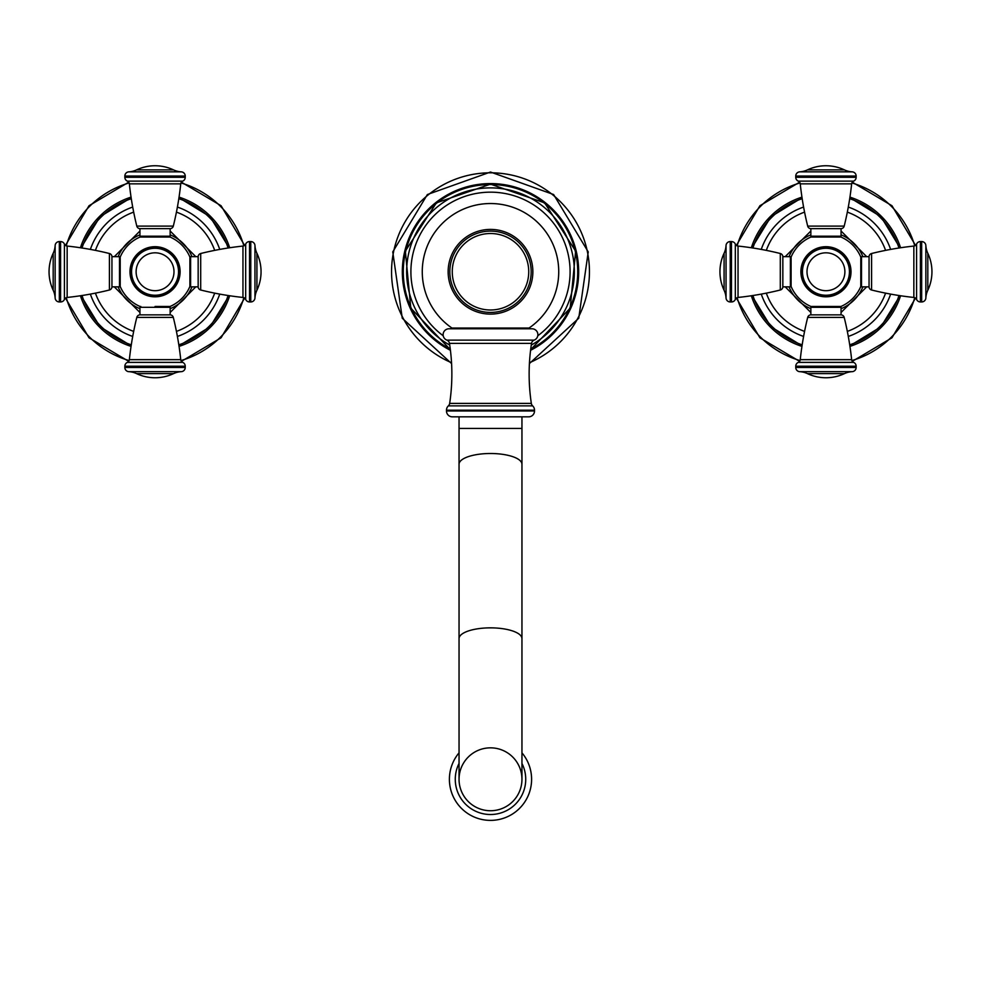 <?xml version="1.0" encoding="UTF-8"?>
<svg xmlns="http://www.w3.org/2000/svg" width="981" height="981" viewBox="0 0 981 981"><rect width="100%" height="100%" fill="white"/><g stroke="black" fill="none" stroke-linecap="round" stroke-linejoin="round"><path stroke-width="1.47" d="M446.478 410.965L534.522 410.965A5.874 5.874 0 0 1 528.661 416.839L452.339 416.839A5.874 5.874 0 0 1 446.478 410.965L446.478 410.181A5.874 5.874 0 0 1 448.366 405.864A4.194 4.194 0 0 0 449.666 403.399A197.071 197.071 0 0 0 449.457 343.375L531.543 343.375A197.071 197.071 0 0 0 531.334 403.399A4.194 4.194 0 0 0 532.634 405.864A5.874 5.874 0 0 1 534.522 410.181L446.478 410.181M490.5 416.839L459.047 416.839L459.047 428.415L521.953 428.415L521.953 416.839M490.5 810.735A31.453 31.453 0 0 1 459.047 779.294L459.047 638.606A31.453 10.754 0 0 1 490.5 627.852A31.453 10.754 0 0 1 521.953 638.606L521.953 779.294A31.453 31.453 0 0 1 490.5 810.735A31.453 31.453 0 0 1 459.047 779.294A31.453 31.453 0 0 1 490.5 747.841A31.453 31.453 0 0 1 521.953 779.294A31.453 31.453 0 0 1 490.5 810.735M459.047 752.844A41.092 41.092 0 0 0 449.408 779.294A41.092 41.092 0 0 1 459.047 752.844A41.092 41.092 0 0 0 490.5 820.386A41.092 41.092 0 0 0 521.953 752.844A41.092 41.092 0 0 1 531.592 779.294A41.092 41.092 0 0 0 521.953 752.844M534.522 410.965L534.522 410.181M449.457 343.375A4.194 4.194 0 0 0 446.846 340.125A5.874 5.874 0 0 1 448.991 328.782L532.009 328.782A5.874 5.874 0 0 1 534.155 340.125A4.194 4.194 0 0 0 531.543 343.375M528.661 328.279L452.339 328.279L529.041 328.046A68.216 68.216 0 0 0 490.5 203.533A68.216 68.216 0 0 0 451.959 328.046L529.041 328.046M443.228 335.784A79.584 79.584 0 0 1 490.5 192.166A79.584 79.584 0 0 1 537.772 335.784M490.5 229.407A42.355 42.355 0 0 1 532.855 271.762A42.355 42.355 0 0 1 490.5 314.104A42.355 42.355 0 0 1 448.145 271.762A42.355 42.355 0 0 1 490.5 229.407A42.355 42.355 0 0 1 532.855 271.762A42.355 42.355 0 0 1 490.5 314.104M490.5 309.996A38.234 38.234 0 0 0 528.734 271.762A38.234 38.234 0 0 0 490.5 233.515A38.234 38.234 0 0 0 452.266 271.762A38.234 38.234 0 0 0 490.5 309.996M810.858 228.647L841.048 228.647L841.048 236.2L810.858 236.2L810.858 228.647A3.36 3.36 0 0 1 807.694 226.108A312.804 312.804 0 0 1 800.251 183.852A3.36 3.36 -90 0 0 798.264 181.129A4.194 4.194 90 0 1 795.763 177.291L856.143 177.291A4.194 4.194 -90 0 1 853.629 181.129A3.36 3.36 90 0 0 851.643 183.852A312.804 312.804 0 0 1 844.2 226.108L807.694 226.108M840.202 237.034A0.834 0.834 0 0 0 841.048 236.2M811.692 237.034A0.834 0.834 0 0 1 810.858 236.2M791.103 257.059A0.834 0.834 0 0 0 790.392 256.666L782.838 256.666L782.838 286.857L790.392 286.857A0.834 0.834 0 0 0 791.103 286.464L791.103 257.059A37.818 37.818 0 0 1 810.944 237.034L840.95 237.034A37.818 37.818 0 0 1 860.791 257.059A0.834 0.834 0 0 1 861.502 256.666L869.056 256.666A3.36 3.36 0 0 1 871.594 253.503A312.804 312.804 0 0 1 913.851 246.059A3.36 3.36 -0 0 0 916.573 244.073A4.194 4.194 180 0 1 920.411 241.571L920.411 301.952A4.194 4.194 -0 0 1 916.573 299.438A3.36 3.36 180 0 0 913.851 297.451A312.804 312.804 0 0 1 871.594 290.008L871.594 253.503M860.791 257.059L860.791 286.464A37.818 37.818 0 0 1 840.95 306.477L811.692 306.477A0.834 0.834 0 0 0 810.858 307.311L841.048 307.311A0.834 0.834 0 0 0 840.202 306.477M825.953 246.697A25.065 25.065 0 0 0 800.888 271.762A25.065 25.065 0 0 0 825.953 296.814A25.065 25.065 0 0 0 851.018 271.762A25.065 25.065 0 0 0 825.953 246.697M825.953 306.477L811.692 306.477M810.858 307.311L810.858 314.864L841.048 314.864L841.048 307.311M841.048 314.864A3.36 3.36 0 0 1 844.2 317.403A312.804 312.804 0 0 1 851.643 359.659A3.36 3.36 90 0 0 853.629 362.381A4.194 4.194 -90 0 1 856.143 366.22L795.763 366.22A4.194 4.194 90 0 1 798.264 362.381A3.36 3.36 -90 0 0 800.251 359.659A312.804 312.804 0 0 1 807.694 317.403L844.2 317.403M810.858 314.864A3.36 3.36 0 0 0 807.694 317.403M856.143 367.47L795.763 367.47A4.194 4.194 90 0 0 799.711 371.664A20.969 20.969 0 0 1 807.473 373.626A43.36 43.36 0 0 0 844.42 373.626A20.969 20.969 0 0 1 852.182 371.664A4.194 4.194 -90 0 0 856.143 367.47L856.143 366.22M795.763 367.47L795.763 366.22M847.326 212.117A63.36 63.36 0 0 1 885.585 250.376M885.585 293.135A63.36 63.36 0 0 1 847.326 331.394M804.567 331.394A63.36 63.36 0 0 1 766.308 293.135M766.308 250.376A63.36 63.36 0 0 1 804.567 212.117M782.838 286.857A3.36 3.36 0 0 1 780.3 290.008A312.804 312.804 0 0 1 738.043 297.451A3.36 3.36 180 0 0 735.321 299.438A4.194 4.194 0 0 1 731.483 301.952L731.483 241.571A4.194 4.194 180 0 1 735.321 244.073A3.36 3.36 0 0 0 738.043 246.059A312.804 312.804 0 0 1 780.3 253.503L780.3 290.008M782.838 256.666A3.36 3.36 0 0 0 780.3 253.503M730.232 301.952L730.232 241.571A4.194 4.194 180 0 0 726.038 245.52A20.969 20.969 0 0 1 724.076 253.282A43.36 43.36 0 0 0 724.076 290.229A20.969 20.969 0 0 1 726.038 297.991A4.194 4.194 0 0 0 730.232 301.952L731.483 301.952M730.232 241.571L731.483 241.571M849.436 271.762A23.483 23.483 0 0 0 825.953 248.279A23.483 23.483 0 0 0 802.47 271.762A23.483 23.483 0 0 0 825.953 295.244A23.483 23.483 0 0 0 849.436 271.762A23.483 23.483 0 0 0 825.953 248.279A23.483 23.483 0 0 0 802.47 271.762A23.483 23.483 0 0 0 825.953 295.244A23.483 23.483 0 0 0 849.436 271.762M860.791 286.464A0.834 0.834 0 0 0 861.502 286.857L861.502 256.666M869.056 256.666L869.056 286.857L861.502 286.857M869.056 286.857A3.36 3.36 0 0 0 871.594 290.008M921.662 241.571L921.662 301.952A4.194 4.194 -0 0 0 925.856 297.991A20.969 20.969 0 0 1 927.818 290.229A43.36 43.36 0 0 0 927.818 253.282A20.969 20.969 0 0 1 925.856 245.52A4.194 4.194 180 0 0 921.662 241.571L920.411 241.571M921.662 301.952L920.411 301.952M841.048 228.647A3.36 3.36 0 0 0 844.2 226.108M795.763 176.04L856.143 176.04A4.194 4.194 -90 0 0 852.182 171.847A20.969 20.969 0 0 1 844.42 169.885A43.36 43.36 0 0 0 807.473 169.885A20.969 20.969 0 0 1 799.711 171.847A4.194 4.194 90 0 0 795.763 176.04L795.763 177.291M856.143 176.04L856.143 177.291M139.952 228.647L170.142 228.647L170.142 236.2L139.952 236.2L139.952 228.647A3.36 3.36 0 0 1 136.8 226.108A312.804 312.804 0 0 1 129.357 183.852A3.36 3.36 -90 0 0 127.371 181.129A4.194 4.194 90 0 1 124.857 177.291L185.237 177.291A4.194 4.194 -90 0 1 182.736 181.129A3.36 3.36 90 0 0 180.749 183.852A312.804 312.804 0 0 1 173.306 226.108L136.8 226.108M169.308 237.034A0.834 0.834 0 0 0 170.142 236.2M140.798 237.034A0.834 0.834 0 0 1 139.952 236.2M120.209 257.059A0.834 0.834 0 0 0 119.498 256.666L111.944 256.666L111.944 286.857L119.498 286.857A0.834 0.834 0 0 0 120.209 286.464L120.209 257.059A37.818 37.818 0 0 1 140.05 237.034L170.056 237.034A37.818 37.818 0 0 1 189.897 257.059A0.834 0.834 0 0 1 190.608 256.666L198.162 256.666A3.36 3.36 0 0 1 200.7 253.503A312.804 312.804 0 0 1 242.957 246.059A3.36 3.36 -0 0 0 245.679 244.073A4.194 4.194 180 0 1 249.517 241.571L249.517 301.952A4.194 4.194 -0 0 1 245.679 299.438A3.36 3.36 180 0 0 242.957 297.451A312.804 312.804 0 0 1 200.7 290.008L200.7 253.503M189.897 257.059L189.897 286.464A37.818 37.818 0 0 1 170.056 306.477L155.047 306.477M155.047 246.697A25.065 25.065 0 0 0 129.983 271.762A25.065 25.065 0 0 0 155.047 296.814A25.065 25.065 0 0 0 180.112 271.762A25.065 25.065 0 0 0 155.047 246.697M140.798 306.477A0.834 0.834 0 0 0 139.952 307.311L170.142 307.311A0.834 0.834 0 0 0 169.308 306.477M139.952 307.311L139.952 314.864L170.142 314.864L170.142 307.311M170.142 314.864A3.36 3.36 0 0 1 173.306 317.403A312.804 312.804 0 0 1 180.749 359.659A3.36 3.36 90 0 0 182.736 362.381A4.194 4.194 -90 0 1 185.237 366.22L124.857 366.22A4.194 4.194 90 0 1 127.371 362.381A3.36 3.36 -90 0 0 129.357 359.659A312.804 312.804 0 0 1 136.8 317.403L173.306 317.403M139.952 314.864A3.36 3.36 0 0 0 136.8 317.403M185.237 367.47L124.857 367.47A4.194 4.194 90 0 0 128.818 371.664A20.969 20.969 0 0 1 136.58 373.626A43.36 43.36 0 0 0 173.527 373.626A20.969 20.969 0 0 1 181.289 371.664A4.194 4.194 -90 0 0 185.237 367.47L185.237 366.22M124.857 367.47L124.857 366.22M176.433 212.117A63.36 63.36 0 0 1 214.692 250.376M214.692 293.135A63.36 63.36 0 0 1 176.433 331.394M133.674 331.394A63.36 63.36 0 0 1 95.415 293.135M95.415 250.376A63.36 63.36 0 0 1 133.674 212.117M111.944 286.857A3.36 3.36 0 0 1 109.406 290.008A312.804 312.804 0 0 1 67.149 297.451A3.36 3.36 180 0 0 64.427 299.438A4.194 4.194 0 0 1 60.589 301.952L60.589 241.571A4.194 4.194 180 0 1 64.427 244.073A3.36 3.36 0 0 0 67.149 246.059A312.804 312.804 0 0 1 109.406 253.503L109.406 290.008M111.944 256.666A3.36 3.36 0 0 0 109.406 253.503M59.338 301.952L59.338 241.571A4.194 4.194 180 0 0 55.144 245.52A20.969 20.969 0 0 1 53.182 253.282A43.36 43.36 0 0 0 53.182 290.229A20.969 20.969 0 0 1 55.144 297.991A4.194 4.194 0 0 0 59.338 301.952L60.589 301.952M59.338 241.571L60.589 241.571M178.53 271.762A23.483 23.483 0 0 0 155.047 248.279A23.483 23.483 0 0 0 131.564 271.762A23.483 23.483 0 0 0 155.047 295.244A23.483 23.483 0 0 0 178.53 271.762A23.483 23.483 0 0 0 155.047 248.279A23.483 23.483 0 0 0 131.564 271.762A23.483 23.483 0 0 0 155.047 295.244A23.483 23.483 0 0 0 178.53 271.762M189.897 286.464A0.834 0.834 0 0 0 190.608 286.857L190.608 256.666M198.162 256.666L198.162 286.857L190.608 286.857M198.162 286.857A3.36 3.36 0 0 0 200.7 290.008M250.768 241.571L250.768 301.952A4.194 4.194 -0 0 0 254.962 297.991A20.969 20.969 0 0 1 256.924 290.229A43.36 43.36 0 0 0 256.924 253.282A20.969 20.969 0 0 1 254.962 245.52A4.194 4.194 180 0 0 250.768 241.571L249.517 241.571M250.768 301.952L249.517 301.952M170.142 228.647A3.36 3.36 0 0 0 173.306 226.108M124.857 176.04L185.237 176.04A4.194 4.194 -90 0 0 181.289 171.847A20.969 20.969 0 0 1 173.527 169.885A43.36 43.36 0 0 0 136.58 169.885A20.969 20.969 0 0 1 128.818 171.847A4.194 4.194 90 0 0 124.857 176.04L124.857 177.291M185.237 176.04L185.237 177.291M521.953 428.415L521.953 464.258A31.453 10.754 180 0 0 490.5 453.504A31.453 10.754 180 0 0 459.047 464.258L459.047 428.415M459.047 763.426A35.218 35.218 0 0 0 490.5 814.512A35.218 35.218 0 0 0 521.953 763.426M448.366 405.864L532.634 405.864M449.666 403.399L531.334 403.399M446.846 340.125L534.155 340.125M449.715 345.042A83.876 83.876 0 0 1 490.5 187.886A83.876 83.876 0 0 1 531.285 345.042M450.279 349.15A87.223 87.223 0 0 1 490.954 184.538A87.223 87.223 0 0 1 530.721 349.15M450.34 349.567A87.567 87.567 0 0 1 490.954 184.195A87.567 87.567 0 0 1 530.66 349.567M530.574 350.303A88.18 88.18 -90 0 0 490.5 183.582A88.18 88.18 0 0 0 450.426 350.303M451.542 362.725A98.958 98.958 0 0 1 490.5 172.803A98.958 98.958 90 0 1 529.458 362.725M490.5 231.087A40.675 40.675 0 0 1 531.175 271.896A40.675 40.675 0 0 1 490.218 312.424A40.675 40.675 0 0 1 449.825 271.614A40.675 40.675 0 0 1 490.5 231.087M825.953 247.249A24.513 24.513 0 0 1 850.453 271.884A24.513 24.513 0 0 1 825.695 296.262A24.513 24.513 0 0 1 801.44 271.627A24.513 24.513 0 0 1 825.953 247.249M851.643 359.659L800.251 359.659M853.629 362.381L798.264 362.381M852.182 371.664L799.711 371.664M844.42 373.626L807.473 373.626M810.858 234.827A39.902 39.902 0 0 0 789.018 256.666M789.018 286.857A39.902 39.902 0 0 0 810.858 308.696M841.048 308.696A39.902 39.902 0 0 0 862.888 286.857M862.888 256.666A39.902 39.902 0 0 0 841.048 234.827M803.598 336.446A68.437 68.437 0 0 1 761.256 294.104M761.256 249.407A68.437 68.437 0 0 1 803.598 207.065M848.295 207.065A68.437 68.437 0 0 1 890.638 249.407M890.638 294.104A68.437 68.437 0 0 1 848.295 336.446M849.705 344.809A76.812 76.812 0 0 0 899.001 295.514M899.001 247.997A76.812 76.812 0 0 0 849.705 198.714M802.188 198.714A76.812 76.812 0 0 0 752.905 247.997M752.905 295.514A76.812 76.812 0 0 0 802.188 344.809M801.955 197.132A78.382 78.382 0 0 0 751.323 247.764M751.323 295.759A78.382 78.382 0 0 0 801.955 346.379M849.951 346.379A78.382 78.382 0 0 0 900.57 295.759M900.57 247.764A78.382 78.382 0 0 0 849.951 197.132M851.864 182.944A92.521 92.521 0 0 1 914.758 245.839M914.758 297.672A92.521 92.521 0 0 1 851.864 360.567M800.03 360.567A92.521 92.521 0 0 1 737.136 297.672M737.136 245.839A92.521 92.521 0 0 1 800.03 182.944M790.392 256.666L790.392 286.857M738.043 297.451L738.043 246.059M735.321 299.438L735.321 244.073M726.038 297.991L726.038 245.52M724.076 290.229L724.076 253.282M844.886 271.762A18.933 18.933 0 0 0 825.953 252.816A18.933 18.933 0 0 0 807.007 271.762A18.933 18.933 0 0 0 825.953 290.695A18.933 18.933 0 0 0 844.886 271.762M913.851 246.059L913.851 297.451M916.573 244.073L916.573 299.438M925.856 245.52L925.856 297.991M927.818 253.282L927.818 290.229M800.251 183.852L851.643 183.852M798.264 181.129L853.629 181.129M799.711 171.847L852.182 171.847M807.473 169.885L844.42 169.885M155.047 247.249A24.513 24.513 0 0 1 179.56 271.884A24.513 24.513 0 0 1 154.802 296.262A24.513 24.513 0 0 1 130.547 271.627A24.513 24.513 0 0 1 155.047 247.249M180.749 359.659L129.357 359.659M182.736 362.381L127.371 362.381M181.289 371.664L128.818 371.664M173.527 373.626L136.58 373.626M139.952 234.827A39.902 39.902 0 0 0 118.112 256.666M118.112 286.857A39.902 39.902 0 0 0 139.952 308.696M170.142 308.696A39.902 39.902 0 0 0 191.982 286.857M191.982 256.666A39.902 39.902 0 0 0 170.142 234.827M132.705 336.446A68.437 68.437 0 0 1 90.362 294.104M90.362 249.407A68.437 68.437 0 0 1 132.705 207.065M177.402 207.065A68.437 68.437 0 0 1 219.744 249.407M219.744 294.104A68.437 68.437 0 0 1 177.402 336.446M178.812 344.809A76.812 76.812 0 0 0 228.095 295.514M228.095 247.997A76.812 76.812 0 0 0 178.812 198.714M131.295 198.714A76.812 76.812 0 0 0 81.999 247.997M81.999 295.514A76.812 76.812 0 0 0 131.295 344.809M131.049 197.132A78.382 78.382 0 0 0 80.43 247.764M80.43 295.759A78.382 78.382 0 0 0 131.049 346.379M179.045 346.379A78.382 78.382 0 0 0 229.677 295.759M229.677 247.764A78.382 78.382 0 0 0 179.045 197.132M180.97 182.944A92.521 92.521 0 0 1 243.864 245.839M243.864 297.672A92.521 92.521 0 0 1 180.97 360.567M129.136 360.567A92.521 92.521 0 0 1 66.242 297.672M66.242 245.839A92.521 92.521 0 0 1 129.136 182.944M119.498 256.666L119.498 286.857M67.149 297.451L67.149 246.059M64.427 299.438L64.427 244.073M55.144 297.991L55.144 245.52M53.182 290.229L53.182 253.282M173.993 271.762A18.933 18.933 0 0 0 155.047 252.816A18.933 18.933 0 0 0 136.114 271.762A18.933 18.933 0 0 0 155.047 290.695A18.933 18.933 0 0 0 173.993 271.762M242.957 246.059L242.957 297.451M245.679 244.073L245.679 299.438M254.962 245.52L254.962 297.991M256.924 253.282L256.924 290.229M129.357 183.852L180.749 183.852M127.371 181.129L182.736 181.129M128.818 171.847L181.289 171.847M136.58 169.885L173.527 169.885M521.953 464.258L521.953 638.606M459.047 464.258L459.047 638.606M450.34 349.628L410.806 308.144L405.361 251.099L436.349 202.883L490.5 184.146L544.651 202.883L575.639 251.099L570.194 308.144L530.66 349.628M529.409 363.583L578.741 318.236L588.232 251.896L553.615 194.532L490.5 172.031L427.385 194.532L392.768 251.896L402.259 318.236L451.591 363.583M791.103 286.464A37.818 37.818 0 0 0 810.944 306.477M841.048 231.013L866.689 256.666M866.689 286.857L841.048 312.498M810.858 312.498L785.205 286.857M785.205 256.666L810.858 231.013M802.041 345.815L770.919 326.783L751.887 295.673M751.887 247.85L770.919 216.727L802.041 197.696M849.865 197.696L880.975 216.727L900.006 247.85M900.006 295.673L880.975 326.783L849.865 345.815M852.305 361.339L891.974 337.783L915.531 298.114M915.531 245.397L891.974 205.728L852.305 182.184M799.589 182.184L759.919 205.728L736.375 245.397M736.375 298.114L759.919 337.783L799.589 361.339M120.209 286.464A37.818 37.818 0 0 0 140.05 306.477M170.142 231.013L195.795 256.666M195.795 286.857L170.142 312.498M139.952 312.498L114.311 286.857M114.311 256.666L139.952 231.013M131.135 345.815L100.025 326.783L80.994 295.673M80.994 247.85L100.025 216.727L131.135 197.696M178.959 197.696L210.081 216.727L229.113 247.85M229.113 295.673L210.081 326.783L178.959 345.815M181.411 361.339L221.081 337.783L244.625 298.114M244.625 245.397L221.081 205.728L181.411 182.184M128.695 182.184L89.026 205.728L65.469 245.397M65.469 298.114L89.026 337.783L128.695 361.339"/></g></svg>
